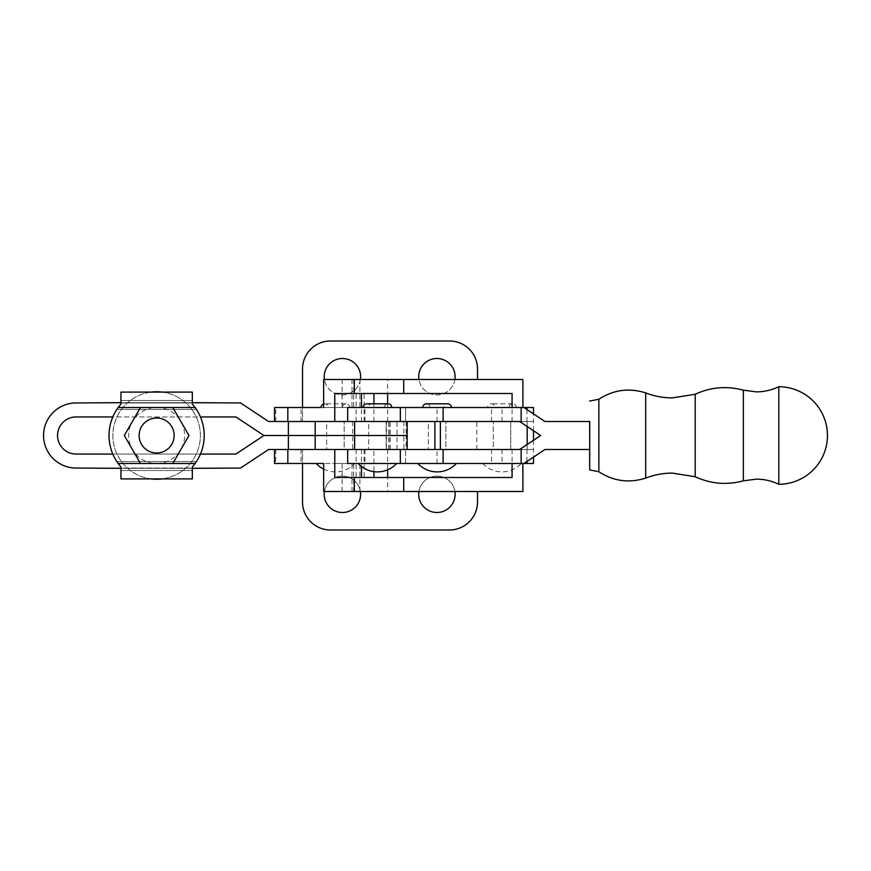 <?xml version="1.0" encoding="UTF-8"?>
<svg xmlns="http://www.w3.org/2000/svg" width="871" height="871" viewBox="0 0 871 871"><rect width="100%" height="100%" fill="white"/><g stroke="black" fill="none" stroke-linecap="round" stroke-linejoin="round"><path stroke-width="0.65" stroke-dasharray="4.36 3.27" d="M645.705 392.897L645.705 478.103M598.845 399.256L598.845 471.744M519.704 421.499L405.614 421.499L405.614 407.508L523.841 407.508L544.843 421.499L589.634 421.499L589.634 449.501L589.732 421.499M695.21 394.258L695.21 476.742M589.732 449.501L544.843 449.501L523.841 463.492L347.671 463.492M347.671 421.499L405.614 421.499L405.614 407.508L347.671 407.508M368.673 421.499L386.169 421.499L368.673 421.499L368.673 449.501L368.673 421.499L386.169 421.499L386.169 449.501L368.673 449.501L386.169 449.501L386.169 421.499L368.673 421.499M428.358 421.499L445.854 421.499L428.358 421.499L428.358 449.501L428.358 421.499L445.854 421.499L445.854 449.501L428.358 449.501L445.854 449.501L445.854 421.499L428.358 421.499M323.642 379.506L387.628 379.506L387.628 407.508L523.841 407.508M743.355 390.175L743.355 480.825M778.794 386.713L778.794 484.287M347.671 449.501L437.057 449.501L437.057 463.492M519.704 449.501L437.057 449.501M377.415 463.492L396.664 463.492L377.415 463.492M405.614 463.492L405.614 449.501L405.614 463.492M323.642 491.494L387.628 491.494L387.628 463.492L523.841 463.492M451.45 407.508L422.762 407.508L451.45 407.508M391.765 407.508L363.065 407.508L391.765 407.508M370.415 407.508L384.416 407.508L370.415 407.508A3.68 3.68 0 0 0 366.745 403.828M384.416 407.508A3.68 3.68 0 0 1 388.085 403.828M444.101 407.508L430.111 407.508A3.68 3.68 0 0 0 426.431 403.828L447.781 403.828A3.68 3.68 0 0 0 444.101 407.508L430.111 407.508M428.358 449.501L445.854 449.501L428.358 449.501M510.754 421.499L510.754 449.501L493.258 449.501L510.754 449.501L493.258 449.501L493.258 421.499L493.258 449.501L510.754 449.501L510.754 421.499L493.258 421.499L510.754 421.499M403.883 421.499L533.498 421.499L403.883 421.499L403.883 449.501L388.771 449.501L533.498 449.501L403.883 449.501M344.165 449.501L326.669 449.501L326.669 421.499L344.165 421.499L326.669 421.499L326.669 449.501L344.165 449.501L344.165 421.499L344.165 449.501L326.669 449.501L344.165 449.501M360.398 491.494A18.193 18.193 0 0 0 324.437 491.494M342.423 476.099A18.193 18.193 0 0 0 324.219 494.293A18.193 18.193 0 0 0 342.423 512.496A18.193 18.193 0 0 0 360.616 494.293A18.193 18.193 0 0 0 342.423 476.099M454.891 491.494A18.193 18.193 0 0 0 418.929 491.494M436.915 476.099A18.193 18.193 0 0 0 418.711 494.293A18.193 18.193 0 0 0 436.915 512.496A18.193 18.193 0 0 0 455.108 494.293A18.193 18.193 0 0 0 436.915 476.099M454.891 379.506A18.193 18.193 0 0 1 418.929 379.506M436.915 358.504A18.193 18.193 0 0 1 455.108 376.708A18.193 18.193 0 0 1 436.915 394.901A18.193 18.193 0 0 1 418.711 376.708A18.193 18.193 0 0 1 436.915 358.504M360.398 379.506A18.193 18.193 0 0 1 324.437 379.506M342.423 358.504A18.193 18.193 0 0 1 360.616 376.708A18.193 18.193 0 0 1 342.423 394.901A18.193 18.193 0 0 1 324.219 376.708A18.193 18.193 0 0 1 342.423 358.504M342.14 491.494L342.14 463.492L359.919 463.492L316.173 463.492L533.498 463.492M342.14 379.506L342.14 407.508L359.919 407.508L321.072 407.508L533.498 407.508M288.377 421.499L334.769 421.499M373.92 421.499L373.92 403.828M512.072 393.507L334.769 393.507M533.498 430.764L533.498 413.877M328.421 407.508L342.423 407.508L328.421 407.508A3.68 3.68 0 0 0 323.642 404.002M342.423 407.508A3.68 3.68 0 0 1 346.092 403.828A3.68 3.68 0 0 1 349.772 407.508M387.628 463.492L342.14 463.492M288.377 449.501L533.498 449.501L356.13 449.501L373.92 449.501L373.92 471.657M512.072 477.493L334.769 477.493M533.498 440.236L533.498 457.123M495 407.508L509.002 407.508L495 407.508A3.68 3.68 0 0 0 491.331 403.828A3.68 3.68 0 0 0 487.651 407.508L516.351 407.508L487.651 407.508M509.002 407.508A3.68 3.68 0 0 1 512.681 403.828A3.68 3.68 0 0 1 516.351 407.508M335.422 463.492L354.671 463.492L335.422 463.492M477.504 491.494L477.504 501.99A27.992 27.992 0 0 1 449.512 529.993L330.523 529.993A27.992 27.992 0 0 1 302.52 501.99L302.52 449.501L302.52 463.492L274.528 463.492M373.92 449.501L334.769 449.501M512.072 449.501L512.072 463.492M387.628 491.494L522.883 491.494M477.504 379.506L477.504 369.01A27.992 27.992 0 0 0 449.512 341.007L330.523 341.007A27.992 27.992 0 0 0 302.52 369.01L302.52 421.499L302.52 407.508L274.528 407.508M512.072 421.499L512.072 407.508M387.628 379.506L522.883 379.506M387.628 407.508L342.14 407.508M172.796 407.508L140.471 407.508L124.303 435.5L140.471 463.492L172.796 463.492L188.963 435.5L172.796 407.508L140.471 407.508L124.303 435.5L140.471 463.492L172.796 463.492L188.963 435.5L172.796 407.508L140.471 407.508L124.303 435.5L140.471 463.492L172.796 463.492L188.963 435.5L172.796 407.508L195.115 407.508A47.6 47.6 0 0 1 204.228 435.5A47.6 47.6 0 0 0 196.476 409.468A47.6 47.6 0 0 1 196.476 461.532A47.6 47.6 0 0 0 204.228 435.5A47.6 47.6 0 0 1 195.115 463.492L192.317 466.998L196.476 461.532L192.317 466.998L192.317 470.492L192.317 468.326L120.949 468.326L120.949 466.998L116.779 461.532A47.6 47.6 0 0 1 116.779 409.468A47.6 47.6 0 0 0 112.794 416.948L200.461 416.948M195.115 407.508L192.317 404.002L196.476 409.468L192.317 404.002L192.317 402.957L120.949 402.957L120.949 404.002L116.779 409.468L120.949 404.002L120.949 400.508L120.949 402.674L192.317 402.674L192.317 404.002L192.317 392.102L120.949 392.102L192.317 392.102L192.317 402.674L192.317 392.102L120.949 392.102L120.949 400.508L192.317 400.508L120.949 400.508L120.949 392.102L120.949 404.002L118.14 407.508L140.471 407.508M159.404 418.222A17.496 17.496 0 0 0 139.349 432.724A17.496 17.496 0 0 0 153.851 452.778A17.496 17.496 0 0 1 139.349 432.724A17.496 17.496 0 0 1 159.404 418.222A17.496 17.496 0 0 0 139.349 432.724A17.496 17.496 0 0 0 153.851 452.778A17.496 17.496 0 0 1 139.349 432.724A17.496 17.496 0 0 1 159.404 418.222A17.496 17.496 0 0 0 139.349 432.724A17.496 17.496 0 0 0 153.851 452.778A17.496 17.496 0 0 0 173.906 438.276A17.496 17.496 0 0 0 159.404 418.222A17.496 17.496 0 0 1 173.906 438.276A17.496 17.496 0 0 1 153.851 452.778A17.496 17.496 0 0 0 173.906 438.276A17.496 17.496 0 0 0 159.404 418.222A17.496 17.496 0 0 1 173.906 438.276A17.496 17.496 0 0 1 153.851 452.778A17.496 17.496 0 0 0 173.906 438.276A17.496 17.496 0 0 0 159.404 418.222M156.628 463.492A27.992 27.992 0 0 0 184.63 435.5A27.992 27.992 0 0 0 156.628 407.508A27.992 27.992 0 0 0 128.636 435.5A27.992 27.992 0 0 0 156.628 463.492M156.628 479.246A43.746 43.746 0 0 0 200.374 435.5A43.746 43.746 0 0 0 156.628 391.754A43.746 43.746 0 0 0 112.882 435.5A43.746 43.746 0 0 0 156.628 479.246M162.148 478.898A43.746 43.746 0 0 0 162.148 392.102M151.108 392.102A43.746 43.746 0 0 0 151.108 478.898M200.461 454.052L112.794 454.052A47.6 47.6 0 0 0 116.779 461.532L120.949 466.998L120.949 468.043L192.317 468.043L192.317 466.998L192.317 478.898L120.949 478.898L192.317 478.898L120.949 478.898L120.949 466.998L118.14 463.492A47.6 47.6 0 0 1 118.14 407.508M192.317 470.492L192.317 478.898L192.317 470.492L120.949 470.492L120.949 478.898L120.949 468.326L120.949 470.492L192.317 470.492M346.092 435.5L324.741 435.5L346.092 435.5M344.165 421.499L326.669 421.499L344.165 421.499M388.085 435.5L366.745 435.5L388.085 435.5M368.673 449.501L386.169 449.501L368.673 449.501M407.16 421.499L268.573 421.499L240.581 402.957L76.093 402.957A32.543 32.543 0 0 0 43.55 435.5A32.543 32.543 0 0 0 76.093 468.043L240.581 468.043L268.573 449.501L407.16 449.501M235.943 454.052L76.093 454.052A18.552 18.552 0 0 1 57.551 435.5A18.552 18.552 0 0 1 76.093 416.948L235.943 416.948L263.946 435.5L352.711 435.5L263.946 435.5L235.943 454.052M406.147 421.499L406.147 435.5L407.16 435.5L352.711 435.5L406.147 435.5L406.147 449.501M437.057 421.499L437.057 407.508M364.949 421.499L364.949 407.508M364.949 449.501L364.949 463.492M397.013 449.501L397.013 421.499M390.175 449.501L390.175 421.499M389.01 449.501L389.01 421.499M476.829 449.501L476.829 421.499M527.184 449.501L527.184 444.45M527.184 421.499L527.184 426.55M353.691 379.506L353.691 407.508M361.476 421.499L361.476 407.508M526.933 421.499L526.933 409.501M364.132 449.501L364.132 477.493M502.001 449.501L502.001 463.492M301.072 449.501L301.072 463.492M491.505 449.501L491.505 463.492M526.933 449.501L526.933 461.499M387.628 449.501L387.628 469.828M361.476 449.501L361.476 466.508M353.691 491.494L353.691 463.492M352.004 491.494L352.004 463.492M275.737 449.501L275.737 463.492M301.072 421.499L301.072 407.508M491.505 421.499L491.505 407.508M502.001 421.499L502.001 407.508M387.628 421.499L387.628 403.828M364.132 421.499L364.132 393.507M352.004 379.506L352.004 407.508M275.737 421.499L275.737 407.508M116.779 409.468L196.476 409.468L116.779 409.468M196.476 461.532L116.779 461.532L196.476 461.532M195.115 463.492L172.796 463.492M140.471 463.492L118.14 463.492M192.317 402.674L120.949 402.674M120.949 468.326L192.317 468.326M386.506 421.499L386.506 449.501M352.711 421.499L352.711 449.501M405.614 421.499L405.614 407.508L405.614 421.499M388.771 449.501L388.771 421.499M482.752 463.492A26.25 26.25 0 0 0 521.25 463.492M346.092 403.828L324.741 403.828L346.092 403.828M323.642 469.11A26.25 26.25 0 0 0 354.671 463.492M512.681 403.828L491.331 403.828L512.681 403.828M356.13 449.501L356.13 477.493M359.919 491.494L359.919 463.492M356.13 421.499L356.13 393.507M359.919 379.506L359.919 407.508"/><path stroke-width="1.31" d="M589.634 449.501L589.689 469.937L598.856 471.744C613.467 481.228 629.091 483.34 645.705 478.103L645.705 392.897C654.284 396.218 663.169 397.884 672.368 397.895L695.21 394.258C710.769 387.094 726.817 385.733 743.355 390.175L756.387 391.863C764.248 391.841 771.717 390.121 778.794 386.713L778.794 484.287A48.787 48.787 0 0 0 827.45 435.5A48.787 48.787 0 0 0 778.794 386.713M598.856 471.744L598.845 399.256C613.467 389.773 629.091 387.66 645.705 392.897M589.689 469.937L589.732 421.499L544.93 421.499L523.939 407.508L347.671 407.508L347.671 421.499L400.333 421.499L400.333 407.508M743.355 390.175L743.355 480.825C726.817 485.267 710.769 483.906 695.21 476.742L695.21 394.258M443.11 463.492L347.671 463.492L347.671 449.501L443.11 449.501L443.11 463.492L523.939 463.492L544.93 449.501L589.732 449.501L589.634 421.499M519.606 421.499L540.695 435.5L521.141 422.457L521.141 407.508M521.141 422.457L519.704 421.499L400.333 421.499M443.11 449.501L519.704 449.501L521.141 448.543L521.141 463.492M540.695 435.5L521.141 448.543M540.608 435.5L519.606 449.501M391.765 407.508A3.68 3.68 0 0 0 388.085 403.828L366.745 403.828A3.68 3.68 0 0 0 363.065 407.508M451.45 407.508A3.68 3.68 0 0 0 447.781 403.828L426.431 403.828A3.68 3.68 0 0 0 422.762 407.508M324.437 491.494A18.193 18.193 0 0 0 342.423 512.496A18.193 18.193 0 0 0 360.398 491.494M418.929 491.494A18.193 18.193 0 0 0 436.915 512.496A18.193 18.193 0 0 0 454.891 491.494M418.929 379.506A18.193 18.193 0 0 1 436.915 358.504A18.193 18.193 0 0 1 454.891 379.506M324.437 379.506A18.193 18.193 0 0 1 342.423 358.504A18.193 18.193 0 0 1 360.398 379.506M373.92 403.828L373.92 393.507M533.498 413.877L533.498 407.508L523.939 407.508M323.642 404.002A3.68 3.68 0 0 0 321.072 407.508L274.528 407.508L274.528 421.499M373.92 471.657L373.92 477.493M533.498 457.123L533.498 463.492L523.939 463.492M477.504 491.494L477.504 501.99A27.992 27.992 0 0 1 449.512 529.993L330.523 529.993A27.992 27.992 0 0 1 302.52 501.99L302.52 463.492L323.642 463.492L274.528 463.492L274.528 449.501M512.072 463.492L512.072 477.493L334.769 477.493L334.769 449.501L288.377 449.501L407.16 449.501L407.16 435.5L354.628 435.5L407.16 435.5L407.16 421.499L268.573 421.499L240.581 402.957L192.317 402.674M522.883 463.492L522.883 491.494L323.642 491.494L323.642 463.492M321.072 407.508L302.52 407.508L302.52 369.01A27.992 27.992 0 0 1 330.523 341.007L449.512 341.007A27.992 27.992 0 0 1 477.504 369.01L477.504 379.506M512.072 407.508L512.072 393.507L334.769 393.507L334.769 421.499L288.377 421.499L288.377 435.5L354.628 435.5L263.946 435.5L235.943 416.948L200.461 416.948M522.883 407.508L522.883 379.506L323.642 379.506L323.642 407.508M153.851 452.778A17.496 17.496 0 0 1 139.349 432.724A17.496 17.496 0 0 1 159.404 418.222A17.496 17.496 0 0 1 173.906 438.276A17.496 17.496 0 0 1 153.851 452.778M118.14 407.508A47.6 47.6 0 0 0 118.14 463.492L120.949 466.998L120.949 478.898L192.317 478.898L192.317 466.998L195.115 463.492A47.6 47.6 0 0 0 195.115 407.508L192.317 404.002L192.317 392.102L120.949 392.102L120.949 404.002L118.14 407.508L140.471 407.508L124.303 435.5L140.471 463.492L195.115 463.492M151.108 478.898A43.746 43.746 0 0 0 162.148 478.898M162.148 392.102A43.746 43.746 0 0 0 151.108 392.102M172.796 463.492L188.963 435.5L172.796 407.508L140.471 407.508M112.794 416.948A47.6 47.6 0 0 0 112.794 454.052L76.093 454.052A18.552 18.552 0 0 1 57.551 435.5A18.552 18.552 0 0 1 76.093 416.948L112.794 416.948M120.949 402.674L76.093 402.957A32.543 32.543 0 0 0 43.55 435.5A32.543 32.543 0 0 0 76.093 468.043L120.949 468.326M192.317 468.326L240.581 468.043L268.573 449.501L288.377 449.501L288.377 435.5L263.946 435.5L235.943 454.052L200.461 454.052M443.11 421.499L443.11 407.508M400.333 449.501L400.333 463.492M527.184 444.45L527.184 426.55M440.378 449.501L440.378 421.499M434.89 449.501L434.89 421.499M361.476 407.508L361.476 393.507M526.933 409.501L526.933 407.508M526.933 461.499L526.933 463.492M387.628 469.828L387.628 477.493M361.476 466.508L361.476 477.493M354.334 491.494L354.334 477.493M403.719 491.494L403.719 477.493M287.833 449.501L287.833 463.492M387.628 403.828L387.628 393.507M403.719 379.506L403.719 393.507M354.334 379.506L354.334 393.507M287.833 421.499L287.833 407.508M195.115 407.508L172.796 407.508M118.14 463.492L140.471 463.492M354.628 421.499L354.628 449.501M315.182 421.499L315.182 449.501M645.705 478.103C654.284 474.782 663.169 473.116 672.368 473.105L695.21 476.742M743.355 480.825L756.387 479.137C764.248 479.159 771.717 480.879 778.794 484.287M589.689 401.063L598.856 399.256M417.862 463.492A26.25 26.25 0 0 0 456.35 463.492M358.166 463.492A26.25 26.25 0 0 0 396.664 463.492M388.085 403.828L366.745 403.828M533.498 440.236L533.498 430.764M316.173 463.492A26.25 26.25 0 0 0 323.642 469.11"/></g></svg>
